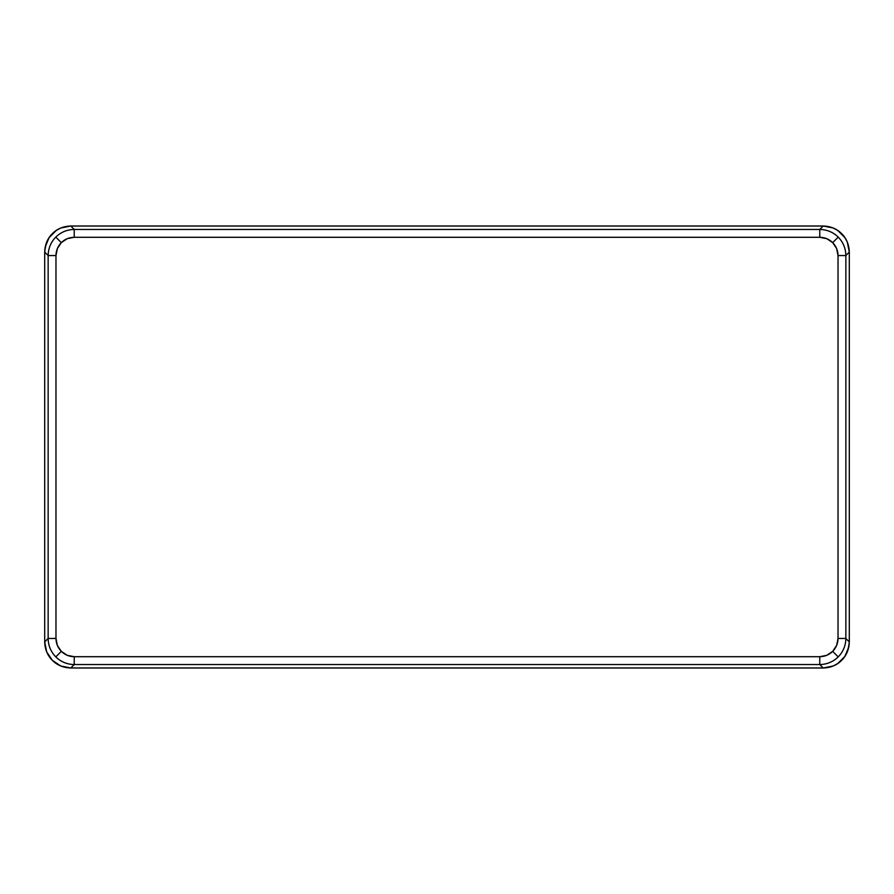 <?xml version="1.0" encoding="UTF-8"?>
<svg xmlns="http://www.w3.org/2000/svg" width="894" height="894" viewBox="0 0 894 894"><rect width="100%" height="100%" fill="white"/><g stroke="black" fill="none" stroke-linecap="round" stroke-linejoin="round"><path stroke-width="1.34" d="M74.236 656.71C69.218 656.632 64.916 654.855 61.317 651.368L55.786 656.9C60.926 661.873 67.072 664.421 74.236 664.544L74.236 656.71L67.24 655.324L61.317 651.368L57.361 645.446L55.976 638.45L55.976 255.55C56.054 250.532 57.831 246.23 61.317 242.632L55.786 237.1C50.802 242.24 48.265 248.387 48.142 255.55L55.976 255.55L57.361 248.554L61.317 242.632L67.24 238.676L74.236 237.29L819.764 237.29C824.782 237.368 829.084 239.145 832.683 242.632L838.214 237.1C833.074 232.127 826.928 229.579 819.764 229.456L819.764 237.29L826.76 238.676L832.683 242.632L836.639 248.554L838.024 255.55L838.024 638.45C837.946 643.468 836.169 647.77 832.683 651.368L838.214 656.9C843.198 651.76 845.735 645.613 845.858 638.45L838.024 638.45L836.639 645.446L832.683 651.368L826.76 655.324L819.764 656.71L74.236 656.71L74.236 664.544L819.764 664.544C826.928 664.421 833.074 661.873 838.214 656.9L832.683 651.368C829.084 654.855 824.782 656.632 819.764 656.71L819.764 664.544L819.764 656.71L74.236 656.71M838.024 255.55L838.024 638.45L845.858 638.45L845.858 255.55L838.024 255.55L845.858 255.55C845.735 248.387 843.198 242.24 838.214 237.1L832.683 242.632C836.169 246.23 837.946 250.532 838.024 255.55M74.236 237.29L819.764 237.29L819.764 229.456L74.236 229.456L74.236 237.29L74.236 229.456C67.072 229.579 60.926 232.127 55.786 237.1L61.317 242.632C64.916 239.145 69.218 237.368 74.236 237.29M48.142 255.55L48.142 638.45L55.976 638.45L55.976 255.55L48.142 255.55C48.265 248.387 50.802 242.24 55.786 237.1C60.926 232.127 67.072 229.579 74.236 229.456L819.764 229.456C826.928 229.579 833.074 232.127 838.214 237.1C843.198 242.24 845.735 248.387 845.858 255.55L845.858 638.45C845.735 645.613 843.198 651.76 838.214 656.9C833.074 661.873 826.928 664.421 819.764 664.544L823.218 667.986C830.716 667.74 836.862 665.192 841.656 660.342C846.506 655.548 849.054 649.402 849.3 641.892L845.858 638.45L849.3 641.892L849.3 252.108L845.858 255.55L849.3 252.108C849.054 244.598 846.506 238.452 841.656 233.658C836.862 228.808 830.716 226.26 823.218 226.014L819.764 229.456L823.218 226.014L70.782 226.014L74.236 229.456L70.782 226.014C63.284 226.26 57.138 228.808 52.344 233.658C47.494 238.452 44.946 244.598 44.7 252.108L48.142 255.55L44.7 252.108L44.7 641.892L48.142 638.45C48.265 645.613 50.802 651.76 55.786 656.9L61.317 651.368C57.831 647.77 56.054 643.468 55.976 638.45L48.142 638.45L48.142 255.55M52.344 660.342C57.138 665.192 63.284 667.74 70.782 667.986L74.236 664.544C67.072 664.421 60.926 661.873 55.786 656.9C50.802 651.76 48.265 645.613 48.142 638.45L44.7 641.892C44.946 649.402 47.494 655.548 52.344 660.342L46.689 651.882L44.7 641.892L44.7 252.108L45.203 247.012L49.092 237.614L56.288 230.417L60.803 228.004L70.782 226.014L823.218 226.014L833.197 228.004L837.712 230.417L844.908 237.614L847.311 242.118L849.3 252.108L849.3 641.892L848.797 646.988L844.908 656.386L837.712 663.583L833.197 665.996L823.218 667.986L819.764 664.544L74.236 664.544L70.782 667.986L823.218 667.986L70.782 667.986L60.803 665.996L52.344 660.342M44.7 642.25L45.996 650.005M47.751 654.151L50.444 658.23M54.445 662.231L58.535 664.924M62.681 666.689L70.425 667.986M823.575 667.986L831.319 666.689M835.465 664.924L839.555 662.231M843.556 658.23L846.249 654.151M848.004 650.005L849.3 642.25M849.3 251.75L848.004 243.995M846.249 239.849L843.556 235.77M839.555 231.769L835.465 229.076M831.319 227.311L823.575 226.014M70.425 226.014L62.681 227.311M58.535 229.076L54.445 231.769M50.444 235.77L47.751 239.849M45.996 243.995L44.7 251.75"/></g></svg>
